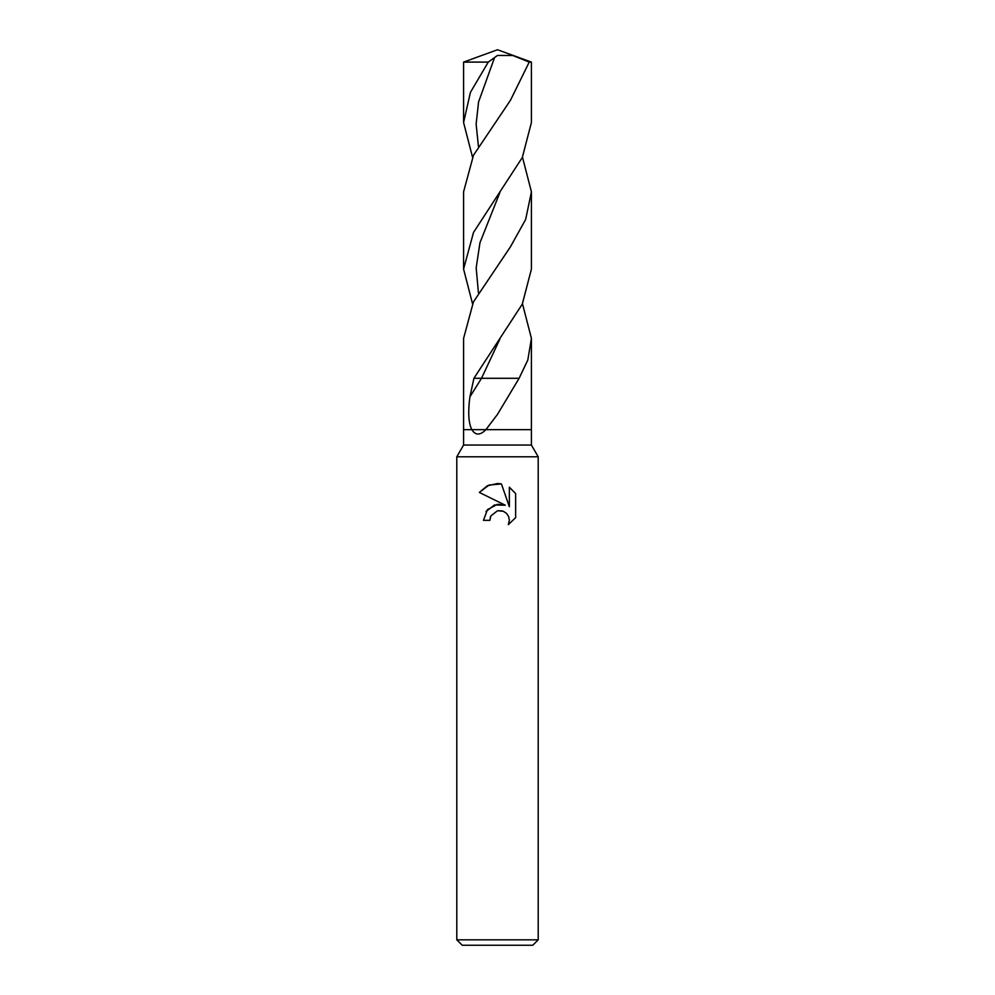 <?xml version="1.0" encoding="UTF-8"?>
<svg xmlns="http://www.w3.org/2000/svg" width="995" height="995" viewBox="0 0 995 995"><rect width="100%" height="100%" fill="white"/><g stroke="black" fill="none" stroke-linecap="round" stroke-linejoin="round"><path stroke-width="1.49" d="M522.474 157.185L531.417 191.824L525.671 219.422L510.435 246.847L473.446 301.895L463.583 338.399L463.583 429.653L485.908 429.653C480.162 435.499 475.461 435.499 471.817 429.653L463.583 429.653L463.583 445.051L531.417 445.051L538.208 456.792L538.208 939.827L456.792 939.827L462.227 945.25L532.773 945.25L538.208 939.827M522.474 303.749L531.417 338.387L527.823 359.966L519.116 378.299L497.5 414.355L485.908 429.653L531.417 429.653L531.417 445.051M463.583 445.051L456.792 456.792L538.208 456.792M490.896 515.908L497.475 510.758L490.896 515.908L489.876 520.335L483.458 520.335L487.438 509.627L497.5 504.291L505.273 505.224L479.354 492.45L487.189 485.858L497.5 483.508L501.43 483.931L509.353 506.729L509.353 487.202L515.634 493.57L515.646 517.649L508.346 524.639L509.378 520.273L508.632 516.529L506.53 513.383L503.37 511.268L497.5 510.758L502.338 510.908M489.876 520.335L490.523 516.753M508.346 524.639L515.634 517.649M505.273 505.224L494.465 504.975L485.97 511.592M515.634 493.57L509.353 487.202M501.43 483.931L489.005 485.05L479.366 492.45M497.5 55.446L512.86 55.509L529.228 62.1L531.417 62.1L497.5 49.75L463.583 62.1L488.259 62.1L497.5 55.446M472.525 303.749L463.583 269.085L473.508 232.444L522.313 157.496L531.417 122.509L531.417 62.1M529.228 62.1L510.435 100.296L473.496 155.245L463.583 191.824L463.583 269.085M519.116 378.299L481.505 378.299L469.901 396.881C467.874 412.104 468.508 423.037 471.817 429.653L531.417 429.653L531.417 338.387M472.525 157.185L463.583 122.509L470.448 92.311L488.259 62.1M499.888 339.071L481.505 378.299L473.918 378.299L522.3 304.109L531.417 269.085L531.417 191.824M469.901 396.881L473.918 378.299M478.433 146.377L476.132 124.164L478.57 101.95L494.577 57.536M478.433 292.953L476.182 267.842L479.963 242.718L499.9 192.495M456.792 456.792L456.792 939.827M463.583 122.509L463.583 62.1"/></g></svg>
